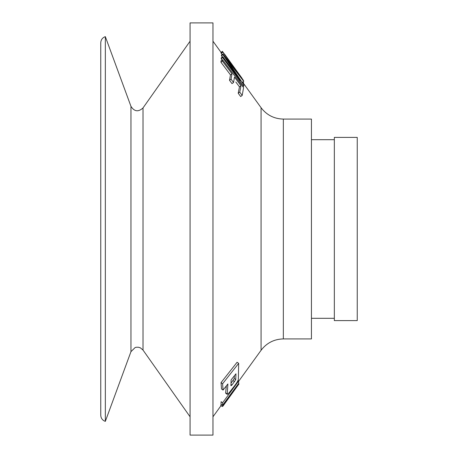 <?xml version="1.0" encoding="UTF-8"?>
<svg xmlns="http://www.w3.org/2000/svg" width="458" height="458" viewBox="0 0 458 458"><rect width="100%" height="100%" fill="white"/><g stroke="black" fill="none" stroke-linecap="round" stroke-linejoin="round"><path stroke-width="0.69" d="M334.34 318.31L311.44 318.31M243.009 82.738L243.536 82.354L243.324 83.167M222.405 51.33L241.355 77.333M243.736 81.301L243.364 80.276L222.439 51.617L240.507 76.663L222.931 53.964L222.966 54.72L240.416 80.648L222.828 56.7L222.674 57.645L243.65 86.264L243.885 84.936L225.983 58.498L243.736 81.301L242.248 82.371L241.664 81.61M242.94 86.78L243.65 86.264M222.067 54.594L220.956 52.693L222.439 51.617M221.168 53.363L222.657 52.286M222.124 60.021L221.174 58.727L222.674 57.645M221.174 58.727L221.329 57.788L222.828 56.7M222.336 57.061L221.472 55.796L222.966 54.72M221.472 55.796L221.443 55.046L222.931 53.964M242.196 95.424L243.57 87.615L222.542 59.717L222.445 61.126L231.988 73.801L231.072 79.205L233.534 82.514L234.473 77.099L240.982 85.749L239.746 92.115L242.196 95.424L240.65 96.541L238.206 93.232L239.746 92.115M238.206 93.232L239.465 86.843L240.982 85.749M239.465 86.843L235.83 82.016M233.534 82.514L231.994 83.625L229.532 80.316L230.477 74.894L220.933 62.219L221.031 60.811L222.542 59.717M220.933 62.219L222.445 61.126M229.532 80.316L231.072 79.205M230.477 74.894L231.988 73.801M225.72 393.216L225.651 392.815L227.151 393.903C227.134 394.802 228.061 394.086 229.933 391.762L234.714 385.619C236.66 383.048 237.868 381.045 238.349 379.602L238.664 363.371L222.594 383.752L223.052 390.067L227.889 383.964L227.225 394.304M223.052 390.067L221.523 388.962L221.042 382.63L237.107 362.244L238.664 363.371M225.651 392.815L226.355 385.905M221.042 382.63L222.594 383.752M238.601 383.42L238.704 380.879L222.599 402.788L222.514 405.341L238.601 383.42M238.057 380.409L238.704 380.879M222.599 402.788L221.105 401.706L221.025 404.265L222.514 405.341M238.206 383.959L239.002 383.924L222.869 406.223L222.199 406.504L238.504 384.17L238.67 382.39M221.369 404.511L220.71 405.427L222.199 406.504M283.342 119.08L283.342 338.92L311.44 338.92L311.44 119.08L283.342 119.08C274.102 118.851 266.676 115.061 261.077 107.71L242.608 82.182M221.162 52.538L212.97 41.22M212.97 22.9L212.97 435.1L190.07 435.1L190.07 22.9L212.97 22.9M105.34 36.64L105.34 421.36L104.309 420.954C102.042 419.711 100.857 417.799 100.76 415.217L100.76 42.783C100.937 39.732 102.46 37.682 105.34 36.64L130.954 106.336C134.343 111.655 138.362 112.187 143.016 107.928L190.07 41.22M235.75 379.63L231.925 385.081L230.924 385.745L231.113 379.9L235.95 373.797L235.75 379.63L234.233 378.537L234.41 375.737M231.09 383.128L234.233 378.537M357.24 137.4L357.24 320.6L334.34 320.6L334.34 137.4L357.24 137.4M261.077 107.71L261.077 350.29L238.727 381.182M143.016 107.928L143.016 350.072L190.07 416.78M130.954 106.336L130.954 351.664L105.34 421.36M233.093 380.592L234.605 381.686M231.027 384.434L231.925 385.081M334.34 139.69L311.44 139.69M220.951 52.452L222.439 51.376M225.702 393.239L227.208 394.327M221.025 405.651L212.97 416.78M283.342 338.92C274.102 339.149 266.676 342.939 261.077 350.29M143.016 350.072L140.36 347.834L138.436 347.244L136.427 347.233L135.121 347.553L130.954 351.664M242.082 78.329L224.758 54.388"/></g></svg>

